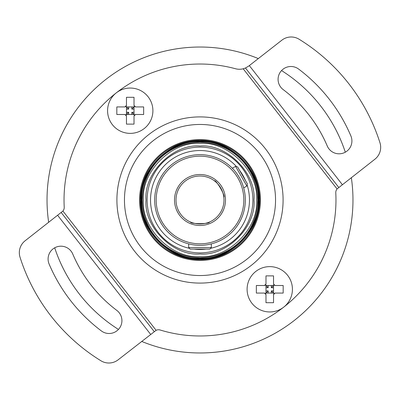 <?xml version="1.0" encoding="UTF-8"?>
<svg xmlns="http://www.w3.org/2000/svg" width="400" height="400" viewBox="0 0 400 400"><rect width="100%" height="100%" fill="white"/><g stroke="black" fill="none" stroke-linecap="round" stroke-linejoin="round"><path stroke-width="0.6" d="M253.415 146.585A75.54 75.54 0 0 1 253.415 253.415A75.54 75.54 0 0 1 146.585 253.415A75.54 75.54 0 0 1 146.585 146.585A75.54 75.54 0 0 1 253.415 146.585M91.835 308.165A152.965 152.965 0 0 0 118.46 329.425A152.965 152.965 0 0 1 54.695 247.805A152.965 152.965 0 0 0 91.835 308.165M141.69 341.42A152.965 152.965 0 0 0 351.325 177.635A152.965 152.965 0 0 1 141.69 341.42M345.305 152.195A152.965 152.965 0 0 0 281.54 70.575A152.965 152.965 0 0 1 345.305 152.195M157.27 242.73A60.43 60.43 0 0 1 157.27 157.27A60.43 60.43 0 0 1 242.73 157.27A60.43 60.43 0 0 1 242.73 242.73A60.43 60.43 0 0 1 157.27 242.73A60.43 60.43 0 0 0 260.43 200M258.31 58.58A152.965 152.965 0 0 0 48.675 222.365A152.965 152.965 0 0 1 258.31 58.58M134.52 251.155A83.095 83.095 0 0 1 148.845 134.52A83.095 83.095 0 0 1 265.48 148.845A83.095 83.095 0 0 1 251.155 265.48A83.095 83.095 0 0 1 134.52 251.155M101.35 330.915A163.92 163.92 0 0 1 49.11 264.05A12.84 12.84 0 0 1 55.915 247.21A12.84 12.84 0 0 1 72.75 254.015A138.235 138.235 0 0 0 116.805 310.4A12.84 12.84 0 0 1 119.335 328.385A12.84 12.84 0 0 1 101.35 330.915M116.285 92.855A135.97 135.97 0 0 0 64.22 207.155A5.665 5.665 0 0 1 62.93 211.06L25.135 240.76A15.11 15.11 0 0 0 20.035 257.245A188.85 188.85 0 0 0 100.92 360.77A15.11 15.11 0 0 0 118.145 359.81L156.11 330.32A5.665 5.665 0 0 1 160.205 330.02A135.97 135.97 0 0 0 283.705 307.15M350.89 135.95A163.92 163.92 0 0 0 298.65 69.085A12.84 12.84 0 0 0 280.665 71.615A12.84 12.84 0 0 0 283.195 89.6A138.235 138.235 0 0 1 327.25 145.985A12.84 12.84 0 0 0 344.085 152.79A12.84 12.84 0 0 0 350.89 135.95M243.195 68.79L245.465 68.01L248.735 66.065L281.855 40.19A15.11 15.11 0 0 1 299.08 39.23A188.85 188.85 0 0 1 379.965 142.755A15.11 15.11 0 0 1 374.865 159.24L337.07 188.94L243.195 68.79A15.11 15.11 0 0 1 235.49 68.74A135.97 135.97 0 0 0 116.295 92.85M283.715 307.145A135.97 135.97 0 0 0 335.78 192.845A5.665 5.665 0 0 1 337.07 188.94M61.23 212.56L154.24 331.61M245.465 68.01L338.77 187.44M130.24 133.375A22.66 22.66 0 0 1 107.58 110.71A22.66 22.66 0 0 1 130.24 88.05A22.66 22.66 0 0 1 152.9 110.71A22.66 22.66 0 0 1 130.24 133.375M126.465 124.12L126.465 116L124.95 114.49L116.83 114.49L116.83 106.935L124.95 106.935L126.465 105.425L126.465 97.3L134.015 97.3L134.015 105.425L135.53 106.935L143.65 106.935L143.65 114.49L135.53 114.49L134.015 116L134.015 124.12L126.465 124.12M126.465 116L126.02 114.93L124.95 114.49M135.53 114.49L134.46 114.93L134.015 116M134.46 114.93L134.015 114.49L134.015 106.935L126.465 106.935L126.02 106.49L126.465 105.425M126.465 109.105L128.635 109.105L126.465 106.935L126.465 114.49L134.015 114.49L131.845 112.315L131.845 114.49M128.635 114.49L128.635 112.315L126.02 114.93M143.65 114.49L143.03 114.49M117.45 114.49L116.83 114.49M124.95 106.935L126.02 106.49M117.45 106.935L116.83 106.935M143.65 106.935L143.03 106.935M134.015 105.425L134.46 106.49L135.53 106.935M134.46 106.49L131.845 109.105L134.015 109.105M128.635 109.105L128.635 106.935M128.635 112.315L126.465 112.315M134.015 112.315L131.845 112.315M131.845 106.935L131.845 109.105M269.76 311.95A22.66 22.66 0 0 1 247.1 289.29A22.66 22.66 0 0 1 269.76 266.625A22.66 22.66 0 0 1 292.42 289.29A22.66 22.66 0 0 1 269.76 311.95M265.985 302.7L265.985 294.575L264.47 293.065L256.35 293.065L256.35 285.51L264.47 285.51L265.985 284L265.985 275.88L273.535 275.88L273.535 284L275.05 285.51L283.17 285.51L283.17 293.065L275.05 293.065L273.535 294.575L273.535 302.7L265.985 302.7M265.985 294.575L265.54 293.51L264.47 293.065M275.05 293.065L273.98 293.51L273.535 294.575M273.98 293.51L273.535 293.065L273.535 285.51L265.985 285.51L265.54 285.07L265.985 284M265.985 287.685L268.155 287.685L265.985 285.51L265.985 293.065L273.535 293.065L271.365 290.895L271.365 293.065M268.155 293.065L268.155 290.895L265.54 293.51M283.17 293.065L282.55 293.065M256.97 293.065L256.35 293.065M264.47 285.51L265.54 285.07M256.97 285.51L256.35 285.51M283.17 285.51L282.55 285.51M273.535 284L273.98 285.07L275.05 285.51M273.98 285.07L271.365 287.685L273.535 287.685M268.155 287.685L268.155 285.51M268.155 290.895L265.985 290.895M273.535 290.895L271.365 290.895M271.365 285.51L271.365 287.685M200 141.305A58.695 58.695 0 0 1 258.695 200A58.695 58.695 0 0 1 200 258.695A58.695 58.695 0 0 1 141.305 200A58.695 58.695 0 0 1 200 141.305M141.005 200C138.465 170.69 170.685 138.46 200 141.005C229.31 138.465 261.54 170.685 258.995 200C261.535 229.31 229.315 261.54 200 258.995C170.69 261.535 138.46 229.315 141.005 200M141.535 200C139.015 229.05 170.945 260.985 200 258.465C229.05 260.985 260.985 229.055 258.465 200C260.985 170.95 229.055 139.015 200 141.535C170.95 139.015 139.015 170.945 141.535 200M200 142.29A57.71 57.71 0 0 1 257.71 200A57.71 57.71 0 0 1 200 257.71A57.71 57.71 0 0 1 142.29 200A57.71 57.71 0 0 1 200 142.29M141.835 200C139.33 171.1 171.095 139.33 200 141.835C228.9 139.33 260.67 171.095 258.165 200C260.67 228.9 228.905 260.67 200 258.165C171.1 260.67 139.33 228.905 141.835 200M143.42 200C140.985 228.11 171.885 259.015 200 256.58C228.11 259.015 259.015 228.115 256.58 200C259.015 171.89 228.115 140.985 200 143.42C171.89 140.985 140.985 171.885 143.42 200M253.99 200C256.315 226.825 226.83 256.315 200 253.99C173.175 256.315 143.685 226.83 146.01 200C143.685 173.175 173.17 143.685 200 146.01C226.825 143.685 256.315 173.17 253.99 200M139.57 200A60.43 60.43 0 0 1 242.73 157.27M200 140.325A59.675 59.675 0 0 1 259.675 200A59.675 59.675 0 0 1 200 259.675A59.675 59.675 0 0 1 140.325 200A59.675 59.675 0 0 1 200 140.325M205.955 249.1A49.46 49.46 0 0 1 194.045 249.1M189.39 248.31A49.46 49.46 0 0 1 200 150.54A49.46 49.46 0 0 1 236.53 166.655M239.545 170.29A49.46 49.46 0 0 1 245.5 180.61M247.145 185.035A49.46 49.46 0 0 1 210.61 248.31M235.55 166.39L237.61 166.945L247.43 183.955L246.88 186.02L235.55 166.39L232.34 168.245M211.33 247.59L209.82 249.1L190.18 249.1L188.67 247.59L211.33 247.59L211.33 243.885M214.37 180.8C215.92 179.225 225.955 196.635 223.815 197.155C225.95 196.605 215.895 179.21 214.37 180.8M176.015 200A23.985 23.985 0 0 1 200 176.015A23.985 23.985 0 0 1 223.985 200A23.985 23.985 0 0 1 200 223.985A23.985 23.985 0 0 1 176.015 200M190.56 222.045C189.965 224.175 210.06 224.16 209.44 222.045C210.03 224.175 189.94 224.16 190.56 222.045M174.505 200A25.495 25.495 0 0 1 200 174.505A25.495 25.495 0 0 1 225.495 200A25.495 25.495 0 0 1 200 225.495A25.495 25.495 0 0 1 174.505 200M245.325 200A45.325 45.325 0 0 1 200 245.325A45.325 45.325 0 0 1 154.675 200A45.325 45.325 0 0 1 200 154.675A45.325 45.325 0 0 1 245.325 200M243.815 200A43.815 43.815 0 0 1 200 243.815A43.815 43.815 0 0 1 156.185 200A43.815 43.815 0 0 1 200 156.185A43.815 43.815 0 0 1 243.815 200M62.93 211.06L156.11 330.32M57.655 215.35L150.67 334.4M342.345 184.65L249.33 65.6M147.11 200A52.89 52.89 0 0 0 200 252.89A52.89 52.89 0 0 0 252.89 200A52.89 52.89 0 0 0 200 147.11A52.89 52.89 0 0 0 147.11 200M200 258.695A58.695 58.695 0 0 1 141.305 200M200 257.71A57.71 57.71 0 0 1 142.29 200M246.88 186.02L243.67 187.87M188.67 247.59L188.67 243.885"/></g></svg>
